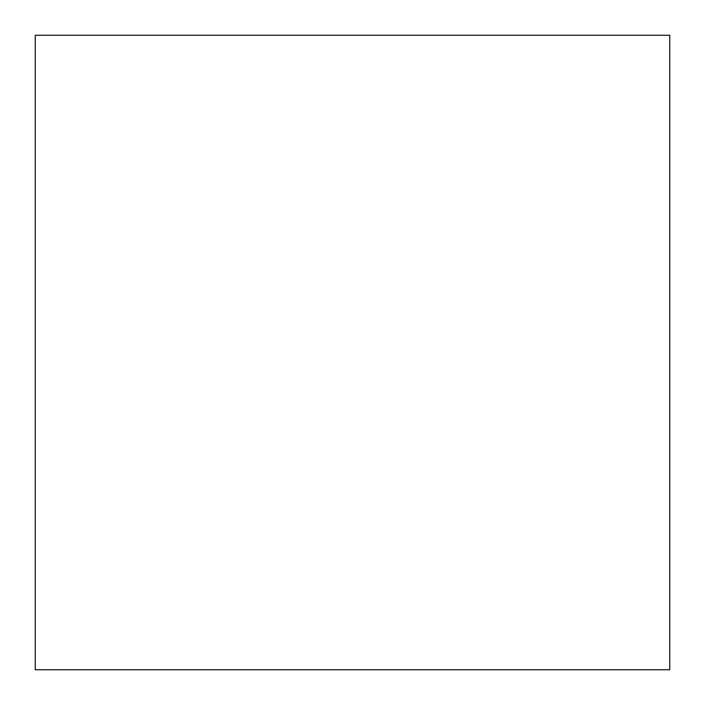<?xml version="1.0" encoding="UTF-8"?>
<svg xmlns="http://www.w3.org/2000/svg" width="705" height="705" viewBox="0 0 705 705"><rect width="100%" height="100%" fill="white"/><g stroke="black" fill="none" stroke-linecap="round" stroke-linejoin="round"><path stroke-width="1.06" d="M35.25 669.75L669.75 669.75L669.75 35.25L35.25 35.25L35.25 669.75"/></g></svg>
